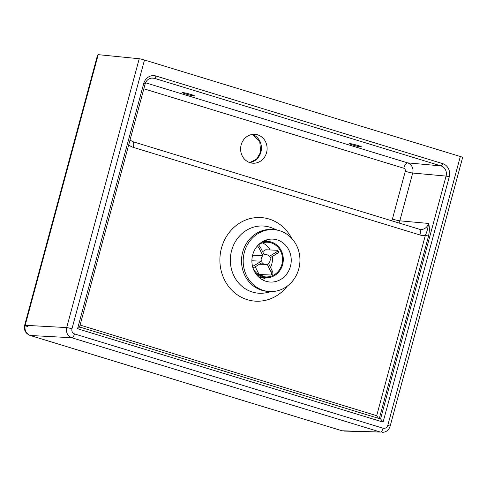 <?xml version="1.0" encoding="UTF-8"?>
<svg xmlns="http://www.w3.org/2000/svg" width="487" height="487" viewBox="0 0 487 487"><rect width="100%" height="100%" fill="white"/><g stroke="black" fill="none" stroke-linecap="round" stroke-linejoin="round"><path stroke-width="0.73" d="M241.162 144.882A14.476 13.234 95.2 0 0 252.552 163.182A14.476 13.234 95.2 0 0 266.566 152.644A14.476 13.234 95.2 0 0 255.176 134.351A14.476 13.234 95.2 0 0 241.162 144.882M290.435 266.346A21.507 19.663 -84.8 0 1 269.615 281.997A21.507 19.663 -84.8 0 1 252.698 254.817A21.507 19.663 -84.8 0 1 273.517 239.166A21.507 19.663 -84.8 0 1 290.435 266.346M262.17 279.629L265.957 277.754M360.849 146.928A6.203 0.469 15.1 0 1 354.067 145.382A6.203 0.469 15.1 0 1 349.416 143.647A6.203 0.469 15.1 0 1 349.964 143.604A6.203 0.469 15.1 0 1 356.752 145.15A6.203 0.469 15.1 0 1 361.397 146.879A6.203 0.469 15.1 0 1 360.849 146.928M193.929 95.921A6.203 0.469 15.1 0 1 187.148 94.375A6.203 0.469 15.1 0 1 182.497 92.64A6.203 0.469 15.1 0 1 183.045 92.591A6.203 0.469 15.1 0 1 189.833 94.137A6.203 0.469 15.1 0 1 194.477 95.872A6.203 0.469 15.1 0 1 193.929 95.921M268.751 291.476L267.083 291.323A31.022 28.362 -84.8 0 1 242.684 252.114A31.022 28.362 -84.8 0 1 272.714 229.535L274.382 229.687A31.022 28.362 -84.8 0 1 298.781 268.897A31.022 28.362 -84.8 0 1 268.751 291.476A31.022 28.362 -84.8 0 1 244.352 252.266A31.022 28.362 -84.8 0 1 274.382 229.687M27.887 326.631A5.789 0.438 15.1 0 1 24.63 325.334L97.528 55.153L98.167 54.647A5.789 0.438 -164.9 0 1 98.21 54.654L139.227 58.744L66.689 327.581C65.842 332.542 67.547 335.933 71.796 337.759A4.133 1.644 -73 0 0 74.505 333.924C72.374 333.017 71.522 331.318 71.954 328.835L144.493 59.998A4.133 0.317 -164.9 0 0 139.227 58.744M30.042 335.427A5.789 2.307 -73 0 0 30.06 335.433C25.494 333.431 23.68 330.064 24.63 325.334A5.789 0.438 15.1 0 1 25.184 325.298L98.21 54.654M341.929 430.739L30.06 335.433A5.789 2.307 -73 0 0 30.291 335.476L71.796 337.759L380.377 432.054L342.166 430.782A5.789 2.307 107 0 1 341.929 430.739L30.291 335.476C26.048 333.65 24.35 330.259 25.184 325.298L66.689 327.581A4.133 0.317 15.1 0 1 71.954 328.835M144.493 59.998L460.325 156.516A4.133 0.317 -164.9 0 1 462.65 157.441L390.111 426.277A4.133 0.317 -164.9 0 0 390.111 426.277A4.133 0.317 -164.9 0 0 387.786 425.352C386.915 427.702 385.351 428.657 383.086 428.225A4.133 1.644 -73 0 1 380.377 432.054L343.968 431.08M77.555 328.743L79.539 327.106L145.126 84.026L143.732 83.472L77.555 328.743L383.086 422.107L380.645 418.984L79.57 326.984L380.645 418.984M379.294 418.57L428.536 236.079L425.358 235.324L376.688 415.697L378.436 418.309M428.536 236.079C429.631 230.82 429.631 226.607 428.523 223.436C428.03 227.94 426.971 231.903 425.358 235.324A14.062 12.857 95.2 0 1 419.952 234.971A5.789 2.307 -73 0 0 419.307 229.219L132.641 141.62A5.789 2.307 107 0 1 133.286 147.366L419.952 234.971M267.339 241.388L265.585 240.213M272.3 256.454A17.374 15.852 -87.4 0 1 271.856 263.777A17.374 15.852 -87.4 0 1 270.492 267.406M263.54 274.686A17.374 15.852 -87.4 0 1 260.922 275.8M258.396 244.851A17.374 15.852 -87.4 0 1 267.473 242.222A17.374 15.852 -87.4 0 1 281.936 264.228A17.374 15.852 -87.4 0 1 265.92 276.926A17.374 15.852 -87.4 0 1 253.392 269.141M261.355 242.392A18.196 16.607 -87.4 0 1 267.509 241.394A18.196 16.607 -87.4 0 1 282.661 264.453A18.196 16.607 -87.4 0 1 265.884 277.754A18.196 16.607 -87.4 0 1 255.212 272.823M262.39 242.897A17.374 15.852 -87.4 0 1 270.157 249.965M262.603 251.651L265.713 249.764L277.535 250.294C278.363 250.464 277.821 251.158 275.904 252.382A13.234 12.078 -87.4 0 1 276.628 253.83C278.546 252.601 279.088 251.907 278.26 251.742M277.535 250.294L278.649 251.907M257.483 245.825L259.242 248.388A13.234 12.078 -87.4 0 1 260.569 247.585L264.204 254.847A4.961 4.529 -87.4 0 1 265.902 254.567A4.961 4.529 -87.4 0 1 269.244 256.424L275.904 252.382M260.569 247.585L258.542 244.748M252.966 267.935L255.462 266.669A13.234 12.078 -87.4 0 1 254.738 265.226L261.397 261.184A4.961 4.529 -87.4 0 1 262.883 255.657L252.601 255.194M262.883 255.657L259.242 248.388M254.738 265.226L252.534 266.365M272.245 274.211C273.164 274.041 273.122 272.86 272.123 270.669A13.234 12.078 -87.4 0 1 270.796 271.472L267.162 264.204A4.961 4.529 -87.4 0 1 265.464 264.484A4.961 4.529 -87.4 0 1 262.122 262.627L255.462 266.669M270.796 271.472C271.795 273.664 271.837 274.845 270.918 275.015L272.598 274.12M276.628 253.83L269.968 257.873A4.961 4.529 -87.4 0 1 268.483 263.4L272.123 270.669M255.249 266.797L259.096 274.485L270.918 275.015M251.889 260.758L261.397 261.184M249.746 162.585A14.476 13.234 95.2 0 0 260.892 152.127A14.476 13.234 95.2 0 0 252.309 134.43L259.729 141.279L260.673 152.145L256.533 159.176L249.721 162.579M271.576 291.579L266.706 292.638A33.682 30.797 -84.8 0 1 231.599 250.604A33.682 30.797 -84.8 0 1 272.592 228.178M291.683 238.356A41.894 38.303 95.2 0 0 253.977 217.835A41.894 38.303 95.2 0 0 221.463 248.133A41.894 38.303 95.2 0 0 239.908 296.467A41.894 38.303 95.2 0 0 287.33 286.076M376.688 415.697L80.093 325.06M128.732 144.797A14.062 12.857 95.2 0 0 133.286 147.366M383.086 428.225L74.505 333.924M460.325 156.516L387.786 425.352M383.086 422.107L449.27 176.842A10.751 9.831 95.2 0 0 442.628 163.608L155.962 76.002A10.751 9.831 95.2 0 0 143.732 83.472M145.126 84.026C146.38 80.063 148.979 78.06 152.918 78.023A8.273 7.561 -84.8 0 1 154.312 78.304A2.484 0.986 -73 0 0 155.962 76.002M449.27 176.842L446.092 176.087L380.56 418.954M151.536 78.048L154.312 78.304L440.978 165.903A2.484 0.986 -73 0 0 442.628 163.608M419.441 229.274A8.273 7.561 -84.8 0 0 420.518 229.456A8.273 7.561 -84.8 0 0 428.523 223.436L399.821 220.824L412.714 173.043A8.273 7.561 95.2 0 0 407.607 162.865L440.978 165.903A8.273 7.561 -84.8 0 1 446.092 176.087L412.714 173.043A5.789 0.438 15.1 0 1 405.3 171.278L392.406 219.059A2.484 2.271 -84.8 0 1 391.183 220.623M143.842 88.792L403.766 168.222A5.789 2.307 -73 0 1 407.607 162.865L145.558 82.784M132.452 141.583A5.789 2.307 107 0 1 132.641 141.62L130.011 140.043M398.914 222.991A8.273 7.561 95.2 0 0 399.821 220.824A5.789 0.438 15.1 0 1 392.406 219.059M403.766 168.222A2.484 2.271 -84.8 0 1 405.3 171.278M277.176 230.101L272.58 228.178M390.111 426.277C388.766 430.21 386.118 432.237 382.173 432.359M420.518 229.456L419.307 229.219M262.134 279.605L265.817 277.748M267.241 241.382L265.543 240.231M267.509 241.394L263.339 241.205M265.884 277.754L259.127 277.45M259.504 264.222L265.464 264.484M264.021 254.488L265.902 254.567"/></g></svg>
